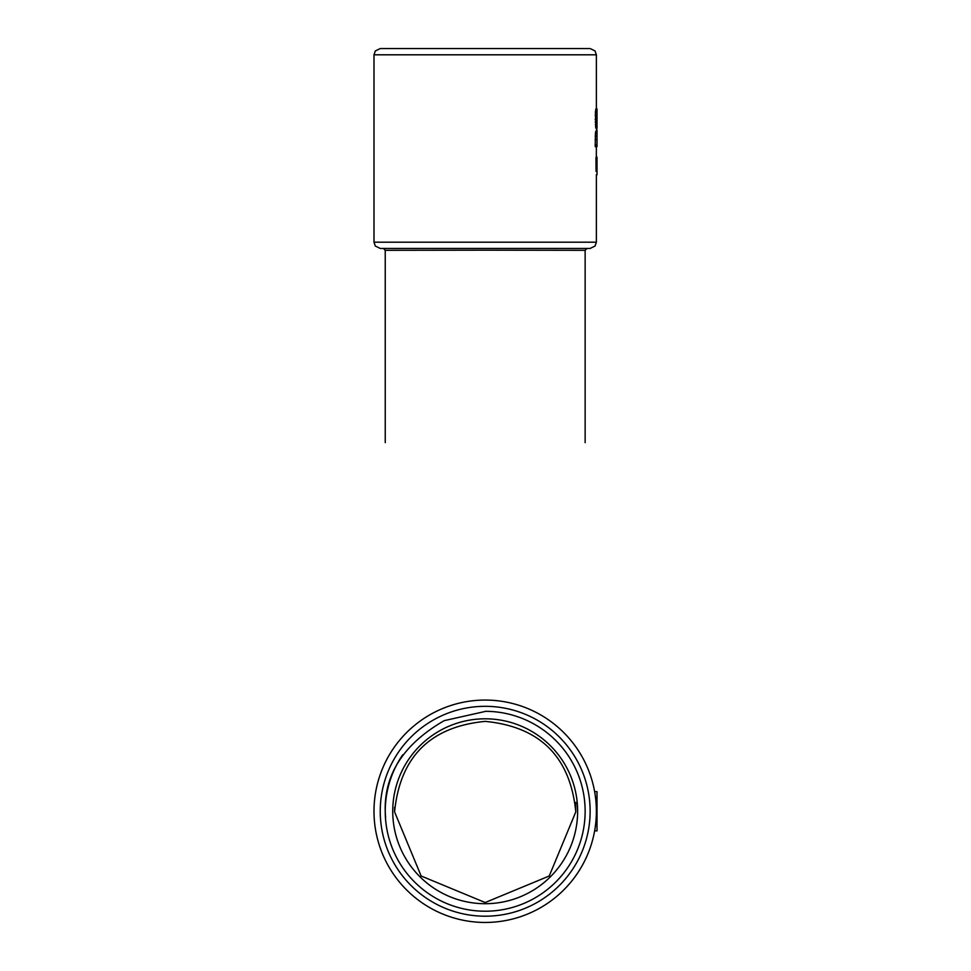 <?xml version="1.0" encoding="UTF-8"?>
<svg xmlns="http://www.w3.org/2000/svg" width="971" height="971" viewBox="0 0 971 971"><rect width="100%" height="100%" fill="white"/><g stroke="black" fill="none" stroke-linecap="round" stroke-linejoin="round"><path stroke-width="1.46" d="M394.614 807.241L394.614 811.962L421.147 876L485.184 902.532L549.234 876L575.767 811.962L575.767 802.459M575.767 811.562C570.208 756.761 540.022 726.696 485.184 721.38C430.335 726.696 400.137 756.773 394.614 811.61M485.184 700.067A111.192 111.192 0 0 0 373.993 811.258A111.192 111.192 0 0 0 485.184 922.45A111.192 111.192 0 0 0 596.376 811.258A111.192 111.192 0 0 0 485.184 700.067A111.192 111.192 0 0 0 373.993 811.258A111.192 111.192 0 0 0 485.184 922.45A111.192 111.192 0 0 0 596.376 811.258A111.192 111.192 0 0 0 485.184 700.067A111.192 111.192 0 0 0 373.993 811.258A111.192 111.192 0 0 0 485.184 922.45M594.628 830.885A111.192 111.192 180 0 0 594.628 791.644L597.007 791.644L597.007 830.885L594.628 830.885M373.993 54.801L596.376 54.801L595.041 50.929L590.125 48.55L380.244 48.55L375.34 50.929L373.993 54.801L373.993 242.192L375.304 246.027L380.244 248.442L590.125 248.442L595.065 246.027L596.376 242.192L373.993 242.192M595.174 827.608A111.192 111.192 180 0 0 595.781 822.704M596.315 807.593A111.192 111.192 180 0 0 596.291 807.01A111.192 111.192 180 0 0 595.174 794.909M385.244 442.655L385.232 250.312L485.184 250.178L585.137 250.312L585.137 442.655M595.344 146.73L597.007 146.293L595.344 146.73M596.376 128.427L595.757 128.002L597.007 128.002L596.376 128.136L597.007 131.219L595.806 131.303L595.405 133.695L595.223 146.293M597.007 130.223L596.376 129.98L596.352 131.219L597.007 131.219L597.007 146.293M595.903 108.873L597.007 108.873L595.903 108.873L595.417 112.187L595.757 128.002M596.376 146.73L596.315 157.46M596.376 155.943L597.007 157.46L595.951 157.46L596.048 171.394M597.007 108.873L597.007 128.002M595.15 145.007L597.007 145.007M596.121 162.096L597.007 162.096L597.007 174.816L596.376 174.816M597.007 157.666L597.007 162.096M597.007 128.427L596.376 128.524M595.332 124.519L597.007 124.519M595.162 145.225L597.007 145.225M595.296 146.621L597.007 146.621M485.184 711.318A99.94 99.94 0 0 1 585.137 811.258A99.94 99.94 0 0 1 396.799 857.903A99.94 99.94 0 0 1 402.686 754.855M485.184 903.71A92.451 92.451 0 0 0 577.636 811.258A92.451 92.451 0 0 0 485.184 718.807A92.451 92.451 0 0 0 392.733 811.258A92.451 92.451 0 0 0 485.184 903.71M485.184 706.318A104.941 104.941 0 0 0 380.244 811.258A104.941 104.941 0 0 0 485.184 916.199A104.941 104.941 0 0 0 590.125 811.258A104.941 104.941 0 0 0 485.184 706.318M595.514 126.485L597.007 126.485M595.223 115.44L597.007 115.44M595.417 112.187L597.007 112.187M595.648 109.966L597.007 109.966M595.15 139.654L597.007 139.654M595.878 160.385L597.007 160.385M595.15 119.227L597.007 119.227M595.842 109.007L597.007 109.007M595.223 136.316L597.007 136.316M595.842 131.255L597.007 131.255M596.376 129.98L597.007 129.98M595.199 122.018L597.007 122.018M596.364 130.624L597.007 130.624M595.806 131.303L597.007 131.303M595.611 132.032L597.007 132.032M595.405 133.695L597.007 133.695M595.174 145.856L597.007 145.856M485.184 711.464L444.208 720.652C401.606 745.279 382.076 777.553 385.596 817.485M596.376 54.801L596.376 108.837M596.376 174.731L596.376 242.192M585.137 250.312L587.018 248.442M385.232 250.312L383.363 248.442"/></g></svg>
